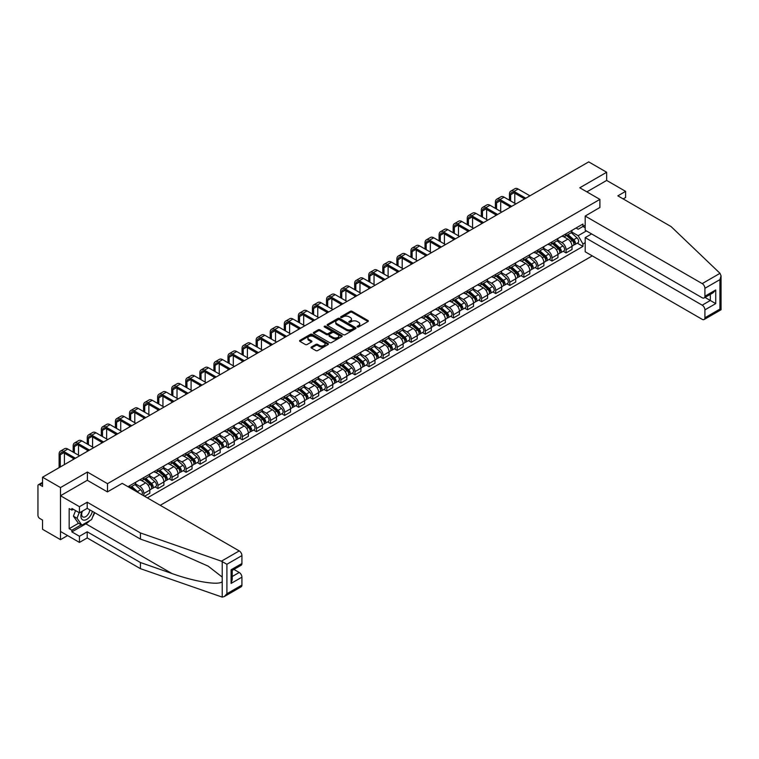 <?xml version="1.0" encoding="UTF-8"?>
<svg xmlns="http://www.w3.org/2000/svg" width="759" height="759" viewBox="0 0 759 759"><rect width="100%" height="100%" fill="white"/><g stroke="black" fill="none" stroke-linecap="round" stroke-linejoin="round"><path stroke-width="1.14" d="M357.337 326.958A0.873 0.503 0 0 0 358.58 326.958L367.982 321.531A1.252 0.721 0 0 0 368.352 321.019A1.252 0.721 0 0 0 367.982 320.507L352.043 311.304A1.252 0.721 0 0 0 350.279 311.304L340.867 316.731A0.873 0.503 0 0 0 342.1 317.452L343.324 316.75A4.004 2.315 0 0 1 348.988 316.75L350.316 317.518A4.004 2.315 0 0 1 351.493 319.15A4.004 2.315 0 0 1 350.316 320.782L349.102 321.493A0.873 0.503 0 0 0 350.345 322.205L351.559 321.503A4.004 2.315 0 0 1 357.223 321.503L358.552 322.271A4.004 2.315 0 0 1 359.728 323.903A4.004 2.315 0 0 1 358.552 325.545L357.337 326.247A0.873 0.503 0 0 0 357.337 326.958L357.337 326.247M311.399 346.986A1.252 0.721 0 0 0 311.029 347.499A1.252 0.721 0 0 0 311.399 348.011L315.867 350.592A1.252 0.721 0 0 0 317.642 350.592L328.087 344.558A1.252 0.721 0 0 0 328.457 344.045A1.252 0.721 0 0 0 328.087 343.533L312.148 334.33A1.252 0.721 0 0 0 310.384 334.33L299.928 340.364A1.252 0.721 0 0 0 299.568 340.876A1.252 0.721 0 0 0 299.928 341.389L305.336 344.51A1.252 0.721 0 0 0 307.101 344.51L311.579 341.929A1.252 0.721 0 0 0 311.94 341.417A1.252 0.721 0 0 0 311.579 340.905L308.894 339.358A3.349 1.935 0 0 1 307.917 337.992A3.349 1.935 0 0 1 309.985 336.199A3.349 1.935 0 0 1 313.638 336.626L324.131 342.679A3.349 1.935 0 0 1 325.108 344.045A3.349 1.935 0 0 1 323.04 345.838A3.349 1.935 0 0 1 319.387 345.411L317.642 344.406A1.252 0.721 0 0 0 315.867 344.406L311.399 346.986L311.399 348.011M107.503 483.673L87.389 472.051L60.502 487.572L42.551 477.212L588.709 161.885L606.669 172.255L579.781 187.777L599.895 199.389L107.503 483.673L107.503 491.841M343.41 334.691A1.252 0.721 0 0 0 345.184 334.691L355.629 328.656A1.252 0.721 0 0 0 355.999 328.144A1.252 0.721 0 0 0 355.629 327.641L339.69 318.438A1.252 0.721 0 0 0 337.916 318.438L327.471 324.463A1.252 0.721 0 0 0 327.101 324.975A1.252 0.721 0 0 0 327.471 325.488L343.41 334.691M324.767 327.148A0.873 0.503 0 0 1 325.658 327.271L325.658 326.228L341.863 335.582A1.252 0.721 0 0 1 342.224 336.095A1.252 0.721 0 0 1 341.863 336.607L331.408 342.641A1.252 0.721 0 0 1 329.643 342.641L313.704 333.438L318.173 330.877L318.173 329.833L313.704 332.414A1.252 0.721 0 0 0 313.334 332.926A1.252 0.721 0 0 0 313.704 333.438L313.704 332.414M318.173 330.877A1.252 0.721 0 0 1 319.947 330.877L319.947 329.833A1.252 0.721 0 0 0 318.173 329.833M319.947 329.833L326.408 333.571A1.252 0.721 0 0 0 328.182 333.571L331.142 331.854A1.252 0.721 0 0 0 331.512 331.341A1.252 0.721 0 0 0 331.142 330.829L324.416 326.949A0.873 0.503 0 0 1 325.658 326.228M60.502 487.572L60.502 539.658L42.551 529.298L42.551 520.076L39.753 518.463A2.552 1.471 -120 0 1 37.95 515.333L37.95 485.855A2.552 1.471 -120 0 1 38.481 484.688L42.551 482.335M160.234 505.314L592.276 255.878M60.502 539.658L67.589 535.569M42.551 477.212L42.551 486.424L39.753 484.811A2.552 1.471 -120 0 0 38.481 484.688M623.177 198.915L625.606 197.511L625.606 191.363L606.669 180.433L606.669 172.255M566.072 233.763A5.873 3.387 60 0 1 564.848 236.4L570.806 232.966A5.873 3.387 -120 0 0 572.02 230.328M557.618 240.081L561.916 242.567A5.873 3.387 60 0 1 566.072 249.758L572.02 246.314A5.873 3.387 -120 0 0 567.874 239.132L563.614 236.666M572.02 246.314L572.02 249.493L566.072 252.927L563.216 251.286M564.848 236.4A5.873 3.387 60 0 1 561.964 236.134M566.072 249.758L566.072 252.927M551.992 241.893A5.873 3.387 60 0 1 550.778 244.521L556.736 241.087A5.873 3.387 -120 0 0 557.95 238.449M549.136 259.407L551.992 261.058L557.95 257.624L557.95 254.445A5.873 3.387 -120 0 0 553.795 247.254L549.535 244.796M550.778 244.521A5.873 3.387 60 0 1 547.894 244.256M543.548 248.212L547.846 250.688A5.873 3.387 60 0 1 551.992 257.88L551.992 261.058M537.922 250.015A5.873 3.387 60 0 1 536.708 252.652L542.657 249.208A5.873 3.387 -120 0 0 543.871 246.58M535.067 267.538L537.922 269.179L543.871 265.745L543.871 262.567A5.873 3.387 -120 0 0 539.725 255.375L535.465 252.918M536.708 252.652A5.873 3.387 60 0 1 533.814 252.386M529.469 256.333L533.767 258.819A5.873 3.387 60 0 1 537.922 266.001L537.922 269.179M523.843 258.136A5.873 3.387 60 0 1 522.628 260.773L528.587 257.339A5.873 3.387 -120 0 0 529.801 254.701M520.997 275.659L523.843 277.31L529.801 273.866L529.801 270.697A5.873 3.387 -120 0 0 525.655 263.506L521.386 261.049M522.628 260.773A5.873 3.387 60 0 1 519.744 260.508M515.399 264.464L519.697 266.94A5.873 3.387 60 0 1 523.843 274.132L523.843 277.31M509.773 266.267A5.873 3.387 60 0 1 508.558 268.904L514.517 265.46A5.873 3.387 -120 0 0 515.731 262.832M506.917 283.781L509.773 285.431L515.731 281.997L515.731 278.819A5.873 3.387 -120 0 0 511.575 271.627L507.316 269.17M508.558 268.904A5.873 3.387 60 0 1 505.665 268.639M501.319 272.585L505.627 275.071A5.873 3.387 60 0 1 509.773 282.253L509.773 285.431M495.703 274.388A5.873 3.387 60 0 1 494.489 277.026L500.437 273.591A5.873 3.387 -120 0 0 501.652 270.954M492.847 291.911L495.703 293.562L501.652 290.118L501.652 286.94A5.873 3.387 -120 0 0 497.506 279.758L493.246 277.291M494.489 277.026A5.873 3.387 60 0 1 491.595 276.76M487.25 280.707L491.547 283.192A5.873 3.387 60 0 1 495.703 290.384L495.703 293.562M481.623 282.519A5.873 3.387 60 0 1 480.409 285.147L486.367 281.712A5.873 3.387 -120 0 0 487.582 279.075M478.768 300.033L481.623 301.684L487.582 298.249L487.582 295.071A5.873 3.387 -120 0 0 483.426 287.879L479.166 285.422M480.409 285.147A5.873 3.387 60 0 1 477.525 284.881M473.18 288.837L477.477 291.314A5.873 3.387 60 0 1 481.623 298.505L481.623 301.684M467.553 290.64A5.873 3.387 60 0 1 466.339 293.278L472.288 289.834A5.873 3.387 -120 0 0 473.502 287.206M464.698 308.163L467.553 309.805L473.512 306.37L473.512 303.192A5.873 3.387 -120 0 0 469.356 296.01L465.096 293.543M466.339 293.278A5.873 3.387 60 0 1 463.445 293.012M459.1 296.959L463.407 299.444A5.873 3.387 60 0 1 467.553 306.636L467.553 309.805M453.484 298.771A5.873 3.387 60 0 1 452.26 301.399L458.218 297.964A5.873 3.387 -120 0 0 459.432 295.327M450.628 316.285L453.484 317.936L459.432 314.492L459.432 311.323A5.873 3.387 -120 0 0 455.286 304.131L451.026 301.674M452.26 301.399A5.873 3.387 60 0 1 449.375 301.133M445.03 305.09L449.328 307.566A5.873 3.387 60 0 1 453.484 314.757L453.484 317.936M439.404 306.892A5.873 3.387 60 0 1 438.19 309.53L444.148 306.086A5.873 3.387 -120 0 0 445.362 303.458M436.548 324.416L439.404 326.057L445.362 322.622L445.362 319.444A5.873 3.387 -120 0 0 441.207 312.253L436.947 309.795M438.19 309.53A5.873 3.387 60 0 1 435.305 309.264M430.96 313.211L435.258 315.697A5.873 3.387 60 0 1 439.404 322.879L439.404 326.057M425.334 315.013A5.873 3.387 60 0 1 424.12 317.651L430.068 314.217A5.873 3.387 -120 0 0 431.283 311.579M422.478 332.537L425.334 334.188L431.283 330.744L431.283 327.565A5.873 3.387 -120 0 0 427.137 320.383L422.877 317.917M424.12 317.651A5.873 3.387 60 0 1 421.226 317.385M416.881 321.332L421.179 323.818A5.873 3.387 60 0 1 425.334 331.009L425.334 334.188M411.255 323.144A5.873 3.387 60 0 1 410.04 325.772L415.998 322.338A5.873 3.387 -120 0 0 417.213 319.7M408.408 340.658L411.255 342.309L417.213 338.875L417.213 335.696A5.873 3.387 -120 0 0 413.067 328.505L408.797 326.047M410.04 325.772A5.873 3.387 60 0 1 407.156 325.516M402.811 329.463L407.109 331.949A5.873 3.387 60 0 1 411.255 339.131L411.255 342.309M397.185 331.266A5.873 3.387 60 0 1 395.97 333.903L401.928 330.469A5.873 3.387 -120 0 0 403.143 327.831M394.329 348.789L397.185 350.43L403.143 346.996L403.143 343.818A5.873 3.387 -120 0 0 398.987 336.635L394.727 334.169M395.97 333.903A5.873 3.387 60 0 1 393.077 333.637M388.731 337.584L393.039 340.07A5.873 3.387 60 0 1 397.185 347.261L397.185 350.43M383.115 339.396A5.873 3.387 60 0 1 381.9 342.024L387.849 338.59A5.873 3.387 -120 0 0 389.063 335.952M380.259 356.91L383.115 358.561L389.063 355.127L389.063 351.948A5.873 3.387 -120 0 0 384.917 344.757L380.657 342.3M381.9 342.024A5.873 3.387 60 0 1 379.007 341.759M374.661 345.715L378.959 348.191A5.873 3.387 60 0 1 383.115 355.383L383.115 358.561M369.035 347.518A5.873 3.387 60 0 1 367.821 350.155L373.779 346.711A5.873 3.387 -120 0 0 374.993 344.083M366.18 365.041L369.035 366.682L374.993 363.248L374.993 360.07A5.873 3.387 -120 0 0 370.847 352.888L366.578 350.421M367.821 350.155A5.873 3.387 60 0 1 364.937 349.89M360.591 353.836L364.889 356.322A5.873 3.387 60 0 1 369.035 363.504L369.035 366.682M354.965 355.639A5.873 3.387 60 0 1 353.751 358.276L359.7 354.842A5.873 3.387 -120 0 0 360.923 352.204M352.11 373.162L354.965 374.813L360.923 371.369L360.923 368.2A5.873 3.387 -120 0 0 356.768 361.009L352.508 358.552M353.751 358.276A5.873 3.387 60 0 1 350.857 358.011M346.512 361.967L350.819 364.443A5.873 3.387 60 0 1 354.965 371.635L354.965 374.813M340.895 363.77A5.873 3.387 60 0 1 339.671 366.407L345.63 362.963A5.873 3.387 -120 0 0 346.844 360.335M338.04 381.284L340.895 382.934L346.844 379.5L346.844 376.322A5.873 3.387 -120 0 0 342.698 369.13L338.438 366.673M339.671 366.407A5.873 3.387 60 0 1 336.787 366.142M332.442 370.088L336.74 372.574A5.873 3.387 60 0 1 340.895 379.756L340.895 382.934M326.816 371.891A5.873 3.387 60 0 1 325.602 374.529L331.56 371.094A5.873 3.387 -120 0 0 332.774 368.457M323.96 389.414L326.816 391.065L332.774 387.621L332.774 384.443A5.873 3.387 -120 0 0 328.619 377.261L324.359 374.794M325.602 374.529A5.873 3.387 60 0 1 322.717 374.263M318.372 378.21L322.67 380.695A5.873 3.387 60 0 1 326.816 387.887L326.816 391.065M312.746 380.022A5.873 3.387 60 0 1 311.532 382.65L317.48 379.215A5.873 3.387 -120 0 0 318.695 376.578M309.89 397.536L312.746 399.187L318.695 395.752L318.695 392.574A5.873 3.387 -120 0 0 314.549 385.382L310.289 382.925M311.532 382.65A5.873 3.387 60 0 1 308.638 382.384M304.293 386.34L308.59 388.826A5.873 3.387 60 0 1 312.746 396.008L312.746 399.187M298.666 388.143A5.873 3.387 60 0 1 297.452 390.781L303.41 387.337A5.873 3.387 -120 0 0 304.625 384.709M295.82 405.667L298.666 407.308L304.625 403.873L304.625 400.695A5.873 3.387 -120 0 0 300.479 393.513L296.209 391.046M297.452 390.781A5.873 3.387 60 0 1 294.568 390.515M290.223 394.462L294.52 396.948A5.873 3.387 60 0 1 298.666 404.139L298.666 407.308M284.597 396.274A5.873 3.387 60 0 1 283.382 398.902L289.34 395.467A5.873 3.387 -120 0 0 290.555 392.83M281.741 413.788L284.597 415.439L290.555 412.004L290.555 408.826A5.873 3.387 -120 0 0 286.399 401.634L282.139 399.177M283.382 398.902A5.873 3.387 60 0 1 280.488 398.636M276.143 402.593L280.451 405.069A5.873 3.387 60 0 1 284.597 412.26L284.597 415.439M270.527 404.395A5.873 3.387 60 0 1 269.312 407.033L275.261 403.589A5.873 3.387 -120 0 0 276.475 400.961M267.671 421.919L270.527 423.56L276.475 420.125L276.475 416.947A5.873 3.387 -120 0 0 272.329 409.756L268.069 407.298M269.312 407.033A5.873 3.387 60 0 1 266.418 406.767M262.073 410.714L266.371 413.2A5.873 3.387 60 0 1 270.527 420.382L270.527 423.56M256.447 412.517A5.873 3.387 60 0 1 255.233 415.154L261.191 411.72A5.873 3.387 -120 0 0 262.405 409.082M253.591 430.04L256.447 431.691L262.405 428.247L262.405 425.068A5.873 3.387 -120 0 0 258.259 417.886L253.99 415.429M255.233 415.154A5.873 3.387 60 0 1 252.349 414.888M248.003 418.835L252.301 421.321A5.873 3.387 60 0 1 256.447 428.512L256.447 431.691M242.377 420.647A5.873 3.387 60 0 1 241.163 423.275L247.111 419.841A5.873 3.387 -120 0 0 248.335 417.203M239.521 438.161L242.377 439.812L248.335 436.378L248.335 433.199A5.873 3.387 -120 0 0 244.18 426.008L239.92 423.55M241.163 423.275A5.873 3.387 60 0 1 238.269 423.019M233.924 426.966L238.231 429.452A5.873 3.387 60 0 1 242.377 436.634L242.377 439.812M228.307 428.769A5.873 3.387 60 0 1 227.083 431.406L233.041 427.972A5.873 3.387 -120 0 0 234.256 425.334M225.451 446.292L228.307 447.943L234.256 444.499L234.256 441.321A5.873 3.387 -120 0 0 230.11 434.139L225.85 431.672M227.083 431.406A5.873 3.387 60 0 1 224.199 431.14M219.854 435.087L224.152 437.573A5.873 3.387 60 0 1 228.307 444.765L228.307 447.943M214.228 436.899A5.873 3.387 60 0 1 213.013 439.527L218.972 436.093A5.873 3.387 -120 0 0 220.186 433.455M211.372 454.413L214.228 456.064L220.186 452.63L220.186 449.451A5.873 3.387 -120 0 0 216.03 442.26L211.77 439.803M213.013 439.527A5.873 3.387 60 0 1 210.129 439.262M205.784 443.218L210.082 445.694A5.873 3.387 60 0 1 214.228 452.886L214.228 456.064M200.158 445.021A5.873 3.387 60 0 1 198.943 447.658L204.892 444.214A5.873 3.387 -120 0 0 206.106 441.586M197.302 462.544L200.158 464.185L206.106 460.751L206.106 457.573A5.873 3.387 -120 0 0 201.96 450.391L197.701 447.924M198.943 447.658A5.873 3.387 60 0 1 196.05 447.393M191.704 451.339L196.002 453.825A5.873 3.387 60 0 1 200.158 461.007L200.158 464.185M186.078 453.142A5.873 3.387 60 0 1 184.864 455.779L190.822 452.345A5.873 3.387 -120 0 0 192.036 449.707M183.232 470.665L186.078 472.316L192.036 468.872L192.036 465.703A5.873 3.387 -120 0 0 187.89 458.512L183.621 456.055M184.864 455.779A5.873 3.387 60 0 1 181.98 455.514M177.634 459.47L181.932 461.946A5.873 3.387 60 0 1 186.078 469.138L186.078 472.316M172.008 461.273A5.873 3.387 60 0 1 170.794 463.91L176.752 460.466A5.873 3.387 -120 0 0 177.967 457.838M169.153 478.787L172.008 480.438L177.967 477.003L177.967 473.825A5.873 3.387 -120 0 0 173.811 466.633L169.551 464.176M170.794 463.91A5.873 3.387 60 0 1 167.9 463.645M163.555 467.591L167.862 470.077A5.873 3.387 60 0 1 172.008 477.259L172.008 480.438M157.938 469.394A5.873 3.387 60 0 1 156.724 472.032L162.673 468.597A5.873 3.387 -120 0 0 163.887 465.96M155.083 486.917L157.938 488.568L163.887 485.124L163.887 481.946A5.873 3.387 -120 0 0 159.741 474.764L155.481 472.297M156.724 472.032A5.873 3.387 60 0 1 153.83 471.766M149.485 475.713L153.783 478.198A5.873 3.387 60 0 1 157.938 485.39L157.938 488.568M143.859 477.525A5.873 3.387 60 0 1 142.645 480.153L148.603 476.718A5.873 3.387 -120 0 0 149.817 474.081M144.58 496.272L149.817 493.255L149.817 490.077A5.873 3.387 -120 0 0 145.671 482.885L141.402 480.428M142.645 480.153A5.873 3.387 60 0 1 139.76 479.897M135.415 483.844L139.713 486.329A5.873 3.387 60 0 1 143.859 493.511L143.859 495.855M129.656 487.657L134.523 484.849A5.873 3.387 -120 0 0 135.747 482.212M129.789 485.646A5.873 3.387 60 0 1 129.353 487.477M585.189 227.776L582.94 226.476L578.159 229.237L576.034 228.013M571.688 231.96L578.159 235.688L586.413 230.926M585.189 242.671L582.94 243.971L578.159 235.688M147.379 497.885L582.94 246.419L582.94 243.971M585.189 225.167L582.94 226.476L582.94 224.028L127.986 486.69M599.895 199.389L599.895 207.568M87.389 472.051L87.389 480.333M577.286 243.155L582.94 246.419M357.688 327.082L358.552 326.579A4.004 2.315 0 0 0 359.728 324.947L359.728 323.903M351.493 319.15L351.493 320.194A4.004 2.315 0 0 1 350.316 321.825L349.453 322.328M367.982 320.507L367.982 321.531L352.043 312.347A1.252 0.721 0 0 0 350.279 312.347L341.218 317.575M355.61 328.666L339.69 319.473A1.252 0.721 0 0 0 337.916 319.473L327.49 325.497M353.419 328.505A0.873 0.503 0 0 0 353.419 327.793L339.425 319.71A0.873 0.503 0 0 0 338.182 319.71L336.901 320.45A4.004 2.315 0 0 0 335.725 322.091A4.004 2.315 0 0 0 336.901 323.723L346.465 329.245A4.004 2.315 0 0 0 352.138 329.245L353.419 328.505L353.419 329.548A0.873 0.503 0 0 0 353.675 329.188L353.675 328.144M335.725 322.091L335.725 323.135A4.004 2.315 0 0 0 336.901 324.767L336.901 323.723M353.419 329.548L352.138 330.288A4.004 2.315 0 0 1 346.465 330.288L336.901 324.767M319.947 330.877L326.408 334.605A1.252 0.721 0 0 0 328.182 334.605L331.142 332.897A1.252 0.721 0 0 0 331.512 332.385L331.512 331.341M325.658 327.271L341.844 336.617M333.116 337.442A3.349 1.935 0 0 0 336.768 337.859A3.349 1.935 0 0 0 338.837 336.076A3.349 1.935 0 0 0 337.85 334.7L334.159 332.575A1.252 0.721 0 0 0 332.385 332.575L329.415 334.283A1.252 0.721 0 0 0 329.055 334.795A1.252 0.721 0 0 0 329.415 335.307L333.116 337.442L333.116 338.486A3.349 1.935 0 0 0 336.768 338.903A3.349 1.935 0 0 0 338.837 337.11L338.837 336.076M329.055 334.795L329.055 335.839A1.252 0.721 0 0 0 329.415 336.351L329.415 335.307M333.116 338.486L329.415 336.351M325.108 344.045L325.108 345.089A3.349 1.935 0 0 1 323.04 346.872A3.349 1.935 0 0 1 319.387 346.455L317.642 345.449A1.252 0.721 0 0 0 315.867 345.449L311.418 348.02M307.917 337.992L307.917 339.036A3.349 1.935 0 0 0 308.894 340.402L308.894 339.358M311.579 340.905L311.579 341.929L308.894 340.402M328.078 344.567L312.148 335.374A1.252 0.721 0 0 0 310.384 335.374L299.947 341.398L299.928 340.364M566.47 235.461L572.21 240.584A3.188 1.841 60 0 1 573.206 245.508L572.02 246.201M566.622 235.594L569.326 237.159M567.049 235.129L573.434 240.821A1.527 0.882 60 0 1 573.918 243.193A1.527 0.882 60 0 1 573.776 243.241M568.007 234.578L573.747 239.692A3.188 1.841 60 0 1 574.743 244.626A3.188 1.841 60 0 1 573.785 244.73M571.204 232.652L576.992 237.823A3.188 1.841 60 0 1 577.988 242.747L574.743 244.626M510.627 200.926L510.627 194.731A4.782 2.761 60 0 1 511.623 192.539A4.782 2.761 60 0 1 514.014 192.777L524.611 198.896M529.934 195.822L518.16 189.019A6.442 3.719 -120 0 0 514.944 188.706L510.788 191.097A6.442 3.719 -120 0 0 509.46 194.048L509.46 200.243M525.788 198.213L514.014 191.42A6.442 3.719 -120 0 0 510.788 191.097M509.46 206.391L509.46 207.643M514.782 203.317L514.782 193.213M552.4 243.592L558.14 248.705A3.188 1.841 60 0 1 559.136 253.639L557.95 254.322M552.552 243.724L555.256 245.28M552.979 243.25L559.364 248.952A1.527 0.882 60 0 1 559.838 251.314A1.527 0.882 60 0 1 559.706 251.371M553.937 242.7L559.668 247.823A3.188 1.841 60 0 1 560.673 252.747A3.188 1.841 60 0 1 559.706 252.851M557.134 240.783L562.922 245.944A3.188 1.841 60 0 1 563.918 250.878L560.673 252.747M538.33 251.713L544.061 256.827A3.188 1.841 60 0 1 545.066 261.76L543.871 262.453M538.482 251.846L541.176 253.411M538.909 251.381L545.285 257.073A1.527 0.882 60 0 1 545.768 259.436A1.527 0.882 60 0 1 545.626 259.493M539.858 250.831L545.598 255.944A3.188 1.841 60 0 1 546.594 260.878A3.188 1.841 60 0 1 545.636 260.982M543.055 248.905L548.842 254.066A3.188 1.841 60 0 1 549.848 258.999L546.594 260.878M720.006 273.325L721.05 275.849L719.93 279.625L704.912 288.297A3.823 2.211 -120 0 0 702.198 283.61L720.006 273.325L671.079 226.58L617.854 195.85L625.606 191.363M591.603 233.924L585.189 237.614L585.189 251.789L702.198 319.34A3.823 2.211 -120 0 0 704.115 319.53A3.823 2.211 -120 0 0 704.912 317.774L704.912 309.862A3.823 2.211 -120 0 0 702.198 305.175L710.32 300.488L715.737 303.609L704.912 309.862M585.189 237.614L702.198 305.175M599.895 207.463L585.189 216.059L585.189 230.224L702.198 297.775A3.823 2.211 -120 0 0 704.115 297.964A3.823 2.211 -120 0 0 704.912 296.219L704.912 288.297M585.189 216.059L702.198 283.61M606.669 180.433L586.859 191.866M705.035 297.433L710.32 300.488L710.32 294.388M704.912 296.219L715.737 289.966L713.024 292.822L704.115 297.964M704.912 317.774L719.93 309.103L720.5 309.435M89.828 520.589A14.355 8.283 -60 0 1 85.852 523.824L71.868 531.898L79.448 536.271L87.209 531.793L140.434 562.523L140.434 568.671L222.216 597.115L224.199 596.612L226.903 593.747L241.922 585.075A3.823 2.211 60 0 1 241.134 586.83L224.199 596.612M140.434 562.523L171.895 573.5C194.247 581.622 219.285 585.654 222.216 581.603L222.216 577.068L208.165 566.148L171.895 550.066L140.434 539.089L87.209 508.359L79.448 512.837L71.868 508.464L71.868 510.124L69.164 508.568L69.164 528.672L71.868 530.228L81.251 524.811M79.448 536.271L79.448 542.419L60.502 531.48L60.502 495.75L87.294 480.286L107.417 491.898L122.208 483.36L239.218 550.911A3.823 2.211 60 0 1 241.922 555.597L241.922 563.51A3.823 2.211 60 0 1 241.134 565.265L232.226 570.407L232.226 579.639L231.097 583.415L231.097 569.762C232.558 570.607 232.558 570.607 231.097 569.762L241.922 563.51M87.209 531.793L87.209 537.941L79.448 542.419M140.434 568.671L87.209 537.941M241.922 555.597L226.903 564.269L221.41 561.195L140.434 532.941L87.209 502.211L79.448 506.689L79.448 512.837M79.448 506.689L60.502 495.75M71.868 531.898L71.868 530.228M87.209 502.211L87.209 508.359M140.434 532.941L140.434 539.089M232.226 576.517L239.218 572.476A3.823 2.211 60 0 1 241.922 577.163L241.922 585.075M239.218 572.476L233.933 569.421M94.723 512.695A14.355 8.283 -60 0 1 92.683 516.841M73.31 509.298L71.868 510.124M69.164 528.672L78.547 523.255M82.029 511.348A8.292 4.791 120 0 0 80.89 516.016A8.292 4.791 120 0 0 85.9 519.82A8.292 4.791 120 0 0 92.37 511.338M82.475 511.092A5.674 3.273 120 0 0 81.678 514.327A5.674 3.273 120 0 0 82.854 516.926A5.674 3.273 120 0 0 87.181 515.446A5.674 3.273 120 0 0 89.704 509.801M94.372 512.486L91.63 519.554L81.887 525.181L78.281 523.093L73.405 516.167L75.568 510.598M81.887 525.181L77.02 518.255L79.183 512.676M73.405 516.167L77.02 518.255M496.557 209.048L496.557 202.852A4.782 2.761 60 0 1 497.543 200.661A4.782 2.761 60 0 1 499.944 200.898L510.541 207.017M515.864 203.943L504.09 197.15A6.442 3.719 -120 0 0 500.864 196.828L496.718 199.228A6.442 3.719 -120 0 0 495.38 202.179L495.38 208.374M511.708 206.344L499.944 199.541A6.442 3.719 -120 0 0 496.718 199.228M495.38 214.522L495.38 215.765M500.703 211.448L500.703 201.344M482.487 217.178L482.487 210.974A4.782 2.761 60 0 1 483.474 208.791A4.782 2.761 60 0 1 485.864 209.019L496.462 215.148M501.794 212.074L490.02 205.272A6.442 3.719 -120 0 0 486.794 204.958L482.648 207.349A6.442 3.719 -120 0 0 481.31 210.3L481.31 216.495M497.638 214.465L485.864 207.672A6.442 3.719 -120 0 0 482.648 207.349M481.31 222.643L481.31 223.896M486.633 219.569L486.633 209.465M524.251 259.834L529.991 264.957A3.188 1.841 60 0 1 530.987 269.891L529.801 270.574M524.403 259.976L527.107 261.532M524.83 259.502L531.215 265.195A1.527 0.882 60 0 1 531.698 267.566A1.527 0.882 60 0 1 531.556 267.623M525.788 258.952L531.518 264.066A3.188 1.841 60 0 1 532.524 268.999A3.188 1.841 60 0 1 531.556 269.103M528.985 257.035L534.772 262.197A3.188 1.841 60 0 1 535.769 267.13L532.524 268.999M510.181 267.965L515.911 273.079A3.188 1.841 60 0 1 516.917 278.012L515.731 278.695M510.333 268.098L513.027 269.654M510.76 267.633L517.145 273.325A1.527 0.882 60 0 1 517.619 275.688A1.527 0.882 60 0 1 517.477 275.745M511.718 267.073L517.448 272.196A3.188 1.841 60 0 1 518.454 277.13A3.188 1.841 60 0 1 517.486 277.234M514.915 265.157L520.693 270.318A3.188 1.841 60 0 1 521.699 275.251L518.454 277.13M496.111 276.086L501.841 281.209A3.188 1.841 60 0 1 502.847 286.134L501.652 286.826M496.263 276.229L498.957 277.785M496.69 275.754L503.065 281.447A1.527 0.882 60 0 1 503.549 283.819A1.527 0.882 60 0 1 503.407 283.875M497.638 275.204L503.378 280.318A3.188 1.841 60 0 1 504.374 285.251A3.188 1.841 60 0 1 503.416 285.356M500.836 273.287L506.623 278.449A3.188 1.841 60 0 1 507.629 283.373L504.374 285.251M468.407 225.3L468.407 219.104A4.782 2.761 60 0 1 469.404 216.913A4.782 2.761 60 0 1 471.794 217.15L482.392 223.269M487.714 220.195L475.94 213.402A6.442 3.719 -120 0 0 472.724 213.08L468.569 215.48A6.442 3.719 -120 0 0 467.24 218.421L467.24 224.626M483.568 222.596L471.794 215.793A6.442 3.719 -120 0 0 468.569 215.48M467.24 230.774L467.24 232.017M472.563 227.7L472.563 217.596M454.337 233.421L454.337 227.226A4.782 2.761 60 0 1 455.324 225.034A4.782 2.761 60 0 1 457.715 225.271L468.322 231.391M473.644 228.317L461.87 221.524A6.442 3.719 -120 0 0 458.645 221.201L454.499 223.601A6.442 3.719 -120 0 0 453.161 226.552L453.161 232.747M469.489 230.717L457.715 223.924A6.442 3.719 -120 0 0 454.499 223.601M453.161 238.895L453.161 240.148M458.483 235.821L458.483 225.717M440.267 241.552L440.267 235.356A4.782 2.761 60 0 1 441.254 233.165A4.782 2.761 60 0 1 443.645 233.402L454.243 239.521M459.565 236.447L447.801 229.645A6.442 3.719 -120 0 0 444.575 229.332L440.429 231.723A6.442 3.719 -120 0 0 439.091 234.673L439.091 240.878M455.419 238.838L443.645 232.045A6.442 3.719 -120 0 0 440.429 231.723M439.091 247.017L439.091 248.269M444.413 243.943L444.413 233.838M482.031 284.217L487.771 289.331A3.188 1.841 60 0 1 488.768 294.264L487.582 294.947M482.183 284.35L484.887 285.906M482.61 283.875L488.995 289.577A1.527 0.882 60 0 1 489.47 291.94A1.527 0.882 60 0 1 489.337 291.997M483.568 283.325L489.299 288.448A3.188 1.841 60 0 1 490.305 293.382A3.188 1.841 60 0 1 489.337 293.477M486.766 281.409L492.553 286.57A3.188 1.841 60 0 1 493.549 291.503L490.305 293.382M426.188 249.673L426.188 243.478A4.782 2.761 60 0 1 427.184 241.286A4.782 2.761 60 0 1 429.575 241.523L440.173 247.643M445.495 244.569L433.721 237.776A6.442 3.719 -120 0 0 430.505 237.453L426.349 239.853A6.442 3.719 -120 0 0 425.021 242.804L425.021 248.999M441.349 246.969L429.575 240.167A6.442 3.719 -120 0 0 426.349 239.853M425.021 255.147L425.021 256.4M430.344 252.073L430.344 241.969M467.961 292.338L473.692 297.452A3.188 1.841 60 0 1 474.698 302.386L473.502 303.078M468.113 292.471L470.808 294.037M468.54 292.006L474.916 297.699A1.527 0.882 60 0 1 475.4 300.071A1.527 0.882 60 0 1 475.257 300.118M469.489 291.456L475.229 296.57A3.188 1.841 60 0 1 476.225 301.503A3.188 1.841 60 0 1 475.267 301.608M472.696 289.53L478.474 294.691A3.188 1.841 60 0 1 479.479 299.625L476.225 301.503M412.118 257.804L412.118 251.599A4.782 2.761 60 0 1 413.105 249.417A4.782 2.761 60 0 1 415.496 249.654L426.103 255.774M431.425 252.7L419.651 245.897A6.442 3.719 -120 0 0 416.425 245.584L412.279 247.975A6.442 3.719 -120 0 0 410.942 250.925L410.942 257.121M427.27 255.09L415.496 248.297A6.442 3.719 -120 0 0 412.279 247.975M410.942 263.269L410.942 264.521M416.264 260.195L416.264 250.091M453.882 300.46L459.622 305.583A3.188 1.841 60 0 1 460.618 310.516L459.432 311.199M454.034 300.602L456.738 302.158M454.461 300.128L460.846 305.82A1.527 0.882 60 0 1 461.33 308.192A1.527 0.882 60 0 1 461.187 308.249M455.419 299.577L461.159 304.701A3.188 1.841 60 0 1 462.155 309.625A3.188 1.841 60 0 1 461.197 309.729M458.616 297.661L464.404 302.822A3.188 1.841 60 0 1 465.4 307.756L462.155 309.625M398.039 265.925L398.039 259.73A4.782 2.761 60 0 1 399.035 257.538A4.782 2.761 60 0 1 401.426 257.775L412.023 263.895M417.346 260.821L405.572 254.028A6.442 3.719 -120 0 0 402.355 253.705L398.2 256.106A6.442 3.719 -120 0 0 396.872 259.056L396.872 265.252M413.2 263.221L401.426 256.419A6.442 3.719 -120 0 0 398.2 256.106M396.872 271.399L396.872 272.642M402.194 268.325L402.194 258.221M439.812 308.59L445.552 313.704A3.188 1.841 60 0 1 446.548 318.638L445.362 319.33M439.964 308.723L442.668 310.279M440.391 308.258L446.776 313.951A1.527 0.882 60 0 1 447.25 316.313A1.527 0.882 60 0 1 447.117 316.37M441.349 307.708L447.079 312.822A3.188 1.841 60 0 1 448.085 317.755A3.188 1.841 60 0 1 447.117 317.86M444.546 305.782L450.334 310.943A3.188 1.841 60 0 1 451.33 315.877L448.085 317.755M383.969 274.056L383.969 267.851A4.782 2.761 60 0 1 384.955 265.659A4.782 2.761 60 0 1 387.356 265.897L397.953 272.016M403.276 268.952L391.502 262.149A6.442 3.719 -120 0 0 388.276 261.836L384.13 264.227A6.442 3.719 -120 0 0 382.792 267.177L382.792 273.373M399.12 271.342L387.356 264.549A6.442 3.719 -120 0 0 384.13 264.227M382.792 279.521L382.792 280.773M388.115 276.447L388.115 266.343M425.742 316.712L431.473 321.835A3.188 1.841 60 0 1 432.478 326.768L431.283 327.452M425.894 316.854L428.588 318.41M426.321 316.38L432.696 322.072A1.527 0.882 60 0 1 433.18 324.444A1.527 0.882 60 0 1 433.038 324.501M427.27 315.829L433.009 320.943A3.188 1.841 60 0 1 434.006 325.877A3.188 1.841 60 0 1 433.047 325.981M430.467 313.913L436.254 319.074A3.188 1.841 60 0 1 437.26 324.008L434.006 325.877M369.899 282.177L369.899 275.982A4.782 2.761 60 0 1 370.885 273.79A4.782 2.761 60 0 1 373.276 274.027L383.883 280.147M389.206 277.073L377.432 270.28A6.442 3.719 -120 0 0 374.206 269.957L370.06 272.348A6.442 3.719 -120 0 0 368.722 275.299L368.722 281.504M385.05 279.473L373.276 272.671A6.442 3.719 -120 0 0 370.06 272.348M368.722 287.642L368.722 288.894M374.045 284.578L374.045 274.473M411.663 324.843L417.403 329.956A3.188 1.841 60 0 1 418.399 334.89L417.213 335.573M411.814 324.975L414.518 326.531M412.241 324.51L418.626 330.203A1.527 0.882 60 0 1 419.11 332.565A1.527 0.882 60 0 1 418.968 332.622M413.2 323.951L418.93 329.074A3.188 1.841 60 0 1 419.936 334.007A3.188 1.841 60 0 1 418.968 334.102M416.397 322.034L422.184 327.195A3.188 1.841 60 0 1 423.18 332.129L419.936 334.007M355.819 290.299L355.819 284.103A4.782 2.761 60 0 1 356.815 281.912A4.782 2.761 60 0 1 359.206 282.149L369.804 288.268M375.126 285.194L363.352 278.401A6.442 3.719 -120 0 0 360.136 278.079L355.98 280.479A6.442 3.719 -120 0 0 354.652 283.43L354.652 289.625M370.98 287.595L359.206 280.802A6.442 3.719 -120 0 0 355.98 280.479M354.652 295.773L354.652 297.025M359.975 292.699L359.975 282.595M397.593 332.964L403.323 338.087A3.188 1.841 60 0 1 404.329 343.011L403.143 343.704M397.744 333.097L400.439 334.662M398.171 332.632L404.556 338.324A1.527 0.882 60 0 1 405.031 340.696A1.527 0.882 60 0 1 404.889 340.744M399.13 332.081L404.86 337.195A3.188 1.841 60 0 1 405.866 342.129A3.188 1.841 60 0 1 404.898 342.233M402.327 330.156L408.105 335.326A3.188 1.841 60 0 1 409.11 340.25L405.866 342.129M341.749 298.429L341.749 292.234A4.782 2.761 60 0 1 342.736 290.042A4.782 2.761 60 0 1 345.127 290.28L355.734 296.399M361.056 293.325L349.282 286.522A6.442 3.719 -120 0 0 346.057 286.209L341.911 288.6A6.442 3.719 -120 0 0 340.573 291.551L340.573 297.746M356.901 295.716L345.127 288.923A6.442 3.719 -120 0 0 341.911 288.6M340.573 303.894L340.573 305.146M345.895 300.82L345.895 290.716M383.523 341.095L389.253 346.208A3.188 1.841 60 0 1 390.259 351.142L389.063 351.825M383.674 341.227L386.369 342.783M384.101 340.753L390.477 346.455A1.527 0.882 60 0 1 390.961 348.817A1.527 0.882 60 0 1 390.819 348.874M385.05 340.203L390.79 345.326A3.188 1.841 60 0 1 391.786 350.25A3.188 1.841 60 0 1 390.828 350.354M388.247 338.286L394.035 343.447A3.188 1.841 60 0 1 395.041 348.381L391.786 350.25M327.679 306.551L327.679 300.355A4.782 2.761 60 0 1 328.666 298.164A4.782 2.761 60 0 1 331.057 298.401L341.654 304.52M346.977 301.446L335.212 294.653A6.442 3.719 -120 0 0 331.987 294.331L327.841 296.731A6.442 3.719 -120 0 0 326.503 299.682L326.503 305.877M342.831 303.847L331.057 297.044A6.442 3.719 -120 0 0 327.841 296.731M326.503 312.025L326.503 313.268M331.825 308.951L331.825 298.847M369.443 349.216L375.183 354.33A3.188 1.841 60 0 1 376.179 359.263L374.993 359.956M369.595 349.349L372.299 350.914M370.022 348.884L376.407 354.576A1.527 0.882 60 0 1 376.881 356.939A1.527 0.882 60 0 1 376.749 356.996M370.98 348.334L376.711 353.447A3.188 1.841 60 0 1 377.716 358.381A3.188 1.841 60 0 1 376.749 358.485M374.178 346.408L379.965 351.569A3.188 1.841 60 0 1 380.961 356.502L377.716 358.381M313.6 314.681L313.6 308.477A4.782 2.761 60 0 1 314.596 306.294A4.782 2.761 60 0 1 316.987 306.532L327.584 312.651M332.907 309.577L321.133 302.775A6.442 3.719 -120 0 0 317.917 302.462L313.761 304.852A6.442 3.719 -120 0 0 312.433 307.803L312.433 313.998M328.761 311.968L316.987 305.175A6.442 3.719 -120 0 0 313.761 304.852M312.433 320.146L312.433 321.399M317.755 317.072L317.755 306.968M355.373 357.337L361.104 362.46A3.188 1.841 60 0 1 362.109 367.394L360.914 368.077M355.525 357.48L358.22 359.035M355.952 357.005L362.328 362.698A1.527 0.882 60 0 1 362.811 365.07A1.527 0.882 60 0 1 362.669 365.126M356.901 356.455L362.641 361.569A3.188 1.841 60 0 1 363.637 366.502A3.188 1.841 60 0 1 362.679 366.606M360.108 354.538L365.885 359.7A3.188 1.841 60 0 1 366.891 364.633L363.637 366.502M299.53 322.803L299.53 316.607A4.782 2.761 60 0 1 300.517 314.416A4.782 2.761 60 0 1 302.907 314.653L313.514 320.772M318.837 317.698L307.063 310.905A6.442 3.719 -120 0 0 303.837 310.583L299.691 312.983A6.442 3.719 -120 0 0 298.353 315.924L298.353 322.129M314.681 320.099L302.907 313.296A6.442 3.719 -120 0 0 299.691 312.983M298.353 328.277L298.353 329.52M303.676 325.203L303.676 315.099M341.294 365.468L347.034 370.582A3.188 1.841 60 0 1 348.03 375.515L346.844 376.198M341.446 365.601L344.15 367.157M341.873 365.136L348.258 370.828A1.527 0.882 60 0 1 348.742 373.191A1.527 0.882 60 0 1 348.599 373.248M342.831 364.586L348.571 369.699A3.188 1.841 60 0 1 349.567 374.633A3.188 1.841 60 0 1 348.609 374.737M346.028 362.66L351.815 367.821A3.188 1.841 60 0 1 352.812 372.754L349.567 374.633M285.45 330.933L285.45 324.729A4.782 2.761 60 0 1 286.447 322.537A4.782 2.761 60 0 1 288.837 322.774L299.435 328.894M304.757 325.82L292.983 319.027A6.442 3.719 -120 0 0 289.767 318.704L285.612 321.104A6.442 3.719 -120 0 0 284.283 324.055L284.283 330.25M300.611 328.22L288.837 321.427A6.442 3.719 -120 0 0 285.612 321.104M284.283 336.398L284.283 337.651M289.606 333.324L289.606 323.22M327.224 373.589L332.964 378.713A3.188 1.841 60 0 1 333.96 383.637L332.774 384.329M327.376 373.732L330.08 375.288M327.803 373.257L334.188 378.95A1.527 0.882 60 0 1 334.662 381.322A1.527 0.882 60 0 1 334.529 381.379M328.761 372.707L334.491 377.821A3.188 1.841 60 0 1 335.497 382.754A3.188 1.841 60 0 1 334.529 382.859M331.958 370.79L337.746 375.952A3.188 1.841 60 0 1 338.742 380.885L335.497 382.754M271.38 339.055L271.38 332.859A4.782 2.761 60 0 1 272.367 330.668A4.782 2.761 60 0 1 274.767 330.905L285.365 337.024M290.688 333.951L278.914 327.148A6.442 3.719 -120 0 0 275.688 326.835L271.542 329.226A6.442 3.719 -120 0 0 270.204 332.176L270.204 338.381M286.532 336.341L274.767 329.548A6.442 3.719 -120 0 0 271.542 329.226M270.204 344.52L270.204 345.772M275.526 341.446L275.526 331.341M313.154 381.72L318.884 386.834A3.188 1.841 60 0 1 319.89 391.767L318.695 392.45M313.306 381.853L316 383.409M313.733 381.379L320.108 387.081A1.527 0.882 60 0 1 320.592 389.443A1.527 0.882 60 0 1 320.45 389.5M314.681 380.828L320.421 385.952A3.188 1.841 60 0 1 321.418 390.885A3.188 1.841 60 0 1 320.459 390.98M317.879 378.912L323.666 384.073A3.188 1.841 60 0 1 324.672 389.006L321.418 390.885M257.31 347.176L257.31 340.981A4.782 2.761 60 0 1 258.297 338.789A4.782 2.761 60 0 1 260.688 339.026L271.295 345.146M276.618 342.072L264.844 335.279A6.442 3.719 -120 0 0 261.618 334.956L257.472 337.357A6.442 3.719 -120 0 0 256.134 340.307L256.134 346.502M272.462 344.472L260.688 337.67A6.442 3.719 -120 0 0 257.472 337.357M256.134 352.65L256.134 353.903M261.457 349.576L261.457 339.472M299.074 389.841L304.814 394.955A3.188 1.841 60 0 1 305.811 399.889L304.625 400.581M299.226 389.974L301.93 391.54M299.653 389.509L306.038 395.202A1.527 0.882 60 0 1 306.522 397.574A1.527 0.882 60 0 1 306.38 397.621M300.611 388.959L306.342 394.073A3.188 1.841 60 0 1 307.348 399.006A3.188 1.841 60 0 1 306.38 399.111M303.809 387.033L309.596 392.194A3.188 1.841 60 0 1 310.592 397.128L307.348 399.006M243.231 355.307L243.231 349.102A4.782 2.761 60 0 1 244.227 346.92A4.782 2.761 60 0 1 246.618 347.157L257.216 353.277M262.538 350.203L250.764 343.4A6.442 3.719 -120 0 0 247.548 343.087L243.392 345.478A6.442 3.719 -120 0 0 242.064 348.428L242.064 354.624M258.392 352.593L246.618 345.8A6.442 3.719 -120 0 0 243.392 345.478M242.064 360.772L242.064 362.024M247.387 357.698L247.387 347.594M285.004 397.972L290.735 403.086A3.188 1.841 60 0 1 291.741 408.019L290.555 408.703M285.156 398.105L287.86 399.661M285.583 397.631L291.968 403.323A1.527 0.882 60 0 1 292.443 405.695A1.527 0.882 60 0 1 292.3 405.752M286.541 397.08L292.272 402.204A3.188 1.841 60 0 1 293.278 407.128A3.188 1.841 60 0 1 292.31 407.232M289.739 395.164L295.517 400.325A3.188 1.841 60 0 1 296.522 405.259L293.278 407.128M229.161 363.428L229.161 357.233A4.782 2.761 60 0 1 230.148 355.041A4.782 2.761 60 0 1 232.539 355.278L243.146 361.398M248.468 358.324L236.694 351.531A6.442 3.719 -120 0 0 233.468 351.208L229.322 353.609A6.442 3.719 -120 0 0 227.985 356.559L227.985 362.755M244.313 360.724L232.539 353.922A6.442 3.719 -120 0 0 229.322 353.609M227.985 368.902L227.985 370.145M233.307 365.829L233.307 355.724M270.935 406.093L276.665 411.207A3.188 1.841 60 0 1 277.671 416.141L276.475 416.833M271.086 406.226L273.781 407.782M271.513 405.761L277.889 411.454A1.527 0.882 60 0 1 278.373 413.816A1.527 0.882 60 0 1 278.23 413.873M272.462 405.211L278.202 410.325A3.188 1.841 60 0 1 279.198 415.258A3.188 1.841 60 0 1 278.24 415.363M275.659 403.285L281.447 408.446A3.188 1.841 60 0 1 282.452 413.38L279.198 415.258M215.091 371.559L215.091 365.354A4.782 2.761 60 0 1 216.078 363.163A4.782 2.761 60 0 1 218.469 363.4L229.066 369.519M234.389 366.455L222.624 359.652A6.442 3.719 -120 0 0 219.398 359.339L215.252 361.73A6.442 3.719 -120 0 0 213.915 364.681L213.915 370.876M230.243 368.846L218.469 362.052A6.442 3.719 -120 0 0 215.252 361.73M213.915 377.024L213.915 378.276M219.237 373.95L219.237 363.846M256.855 414.215L262.595 419.338A3.188 1.841 60 0 1 263.591 424.272L262.405 424.955M257.007 414.357L259.711 415.913M257.434 413.883L263.819 419.575A1.527 0.882 60 0 1 264.293 421.947A1.527 0.882 60 0 1 264.16 422.004M258.392 413.332L264.123 418.446A3.188 1.841 60 0 1 265.128 423.38A3.188 1.841 60 0 1 264.16 423.484M261.589 411.416L267.377 416.577A3.188 1.841 60 0 1 268.373 421.511L265.128 423.38M201.012 379.68L201.012 373.485A4.782 2.761 60 0 1 202.008 371.293A4.782 2.761 60 0 1 204.399 371.531L214.996 377.65M220.319 374.576L208.545 367.783A6.442 3.719 -120 0 0 205.328 367.46L201.173 369.851A6.442 3.719 -120 0 0 199.845 372.802L199.845 379.007M216.173 376.976L204.399 370.174A6.442 3.719 -120 0 0 201.173 369.851M199.845 385.145L199.845 386.397M205.167 382.081L205.167 371.976M242.785 422.346L248.516 427.459A3.188 1.841 60 0 1 249.521 432.393L248.326 433.076M242.937 422.478L245.631 424.034M243.364 422.013L249.739 427.706A1.527 0.882 60 0 1 250.223 430.068A1.527 0.882 60 0 1 250.081 430.125M244.322 421.454L250.053 426.577A3.188 1.841 60 0 1 251.049 431.51A3.188 1.841 60 0 1 250.091 431.605M247.519 419.537L253.297 424.698A3.188 1.841 60 0 1 254.303 429.632L251.049 431.51M186.942 387.802L186.942 381.606A4.782 2.761 60 0 1 187.928 379.415A4.782 2.761 60 0 1 190.319 379.652L200.926 385.771M206.249 382.697L194.475 375.904A6.442 3.719 -120 0 0 191.249 375.582L187.103 377.982A6.442 3.719 -120 0 0 185.765 380.933L185.765 387.128M202.093 385.098L190.319 378.305A6.442 3.719 -120 0 0 187.103 377.982M185.765 393.276L185.765 394.528M191.088 390.202L191.088 380.098M228.706 430.467L234.446 435.59A3.188 1.841 60 0 1 235.442 440.514L234.256 441.207M228.857 430.6L231.561 432.165M229.284 430.135L235.669 435.827A1.527 0.882 60 0 1 236.153 438.199A1.527 0.882 60 0 1 236.011 438.256M230.243 429.585L235.983 434.698A3.188 1.841 60 0 1 236.979 439.632A3.188 1.841 60 0 1 236.021 439.736M233.44 427.659L239.227 432.829A3.188 1.841 60 0 1 240.223 437.753L236.979 439.632M172.862 395.932L172.862 389.737A4.782 2.761 60 0 1 173.858 387.545A4.782 2.761 60 0 1 176.249 387.783L186.847 393.902M192.169 390.828L180.395 384.026A6.442 3.719 -120 0 0 177.179 383.712L173.024 386.103A6.442 3.719 -120 0 0 171.695 389.054L171.695 395.249M188.023 393.219L176.249 386.426A6.442 3.719 -120 0 0 173.024 386.103M171.695 401.397L171.695 402.649M177.018 398.323L177.018 388.219M214.636 438.598L220.376 443.711A3.188 1.841 60 0 1 221.372 448.645L220.186 449.328M214.788 438.73L217.491 440.286M215.214 438.256L221.6 443.958A1.527 0.882 60 0 1 222.074 446.32A1.527 0.882 60 0 1 221.941 446.377M216.173 437.706L221.903 442.829A3.188 1.841 60 0 1 222.909 447.753A3.188 1.841 60 0 1 221.941 447.857M219.37 435.789L225.157 440.951A3.188 1.841 60 0 1 226.154 445.884L222.909 447.753M158.792 404.054L158.792 397.858A4.782 2.761 60 0 1 159.779 395.667A4.782 2.761 60 0 1 162.179 395.904L172.777 402.023M178.099 398.949L166.325 392.156A6.442 3.719 -120 0 0 163.1 391.834L158.954 394.234A6.442 3.719 -120 0 0 157.616 397.185L157.616 403.38M173.953 401.35L162.179 394.547A6.442 3.719 -120 0 0 158.954 394.234M157.616 409.528L157.616 410.771M162.938 406.454L162.938 396.35M200.566 446.719L206.296 451.833A3.188 1.841 60 0 1 207.302 456.766L206.106 457.459M200.718 446.852L203.412 448.417M201.144 446.387L207.52 452.079A1.527 0.882 60 0 1 208.004 454.451A1.527 0.882 60 0 1 207.862 454.499M202.093 445.837L207.833 450.95A3.188 1.841 60 0 1 208.829 455.884A3.188 1.841 60 0 1 207.871 455.988M205.291 443.911L211.078 449.072A3.188 1.841 60 0 1 212.084 454.005L208.829 455.884M144.722 412.184L144.722 405.98A4.782 2.761 60 0 1 145.709 403.797A4.782 2.761 60 0 1 148.1 404.035L158.707 410.154M164.029 407.08L152.255 400.278A6.442 3.719 -120 0 0 149.03 399.965L144.884 402.355A6.442 3.719 -120 0 0 143.546 405.306L143.546 411.501M159.874 409.471L148.1 402.678A6.442 3.719 -120 0 0 144.884 402.355M143.546 417.649L143.546 418.902M148.868 414.575L148.868 404.471M186.486 454.84L192.226 459.963A3.188 1.841 60 0 1 193.222 464.897L192.036 465.58M186.638 454.983L189.342 456.538M187.065 454.508L193.45 460.201A1.527 0.882 60 0 1 193.934 462.573A1.527 0.882 60 0 1 193.792 462.629M188.023 453.958L193.754 459.072A3.188 1.841 60 0 1 194.759 464.005A3.188 1.841 60 0 1 193.792 464.11M191.221 452.041L197.008 457.203A3.188 1.841 60 0 1 198.004 462.136L194.759 464.005M130.643 420.306L130.643 414.11A4.782 2.761 60 0 1 131.639 411.919A4.782 2.761 60 0 1 134.03 412.156L144.627 418.275M149.95 415.201L138.176 408.408A6.442 3.719 -120 0 0 134.96 408.086L130.804 410.486A6.442 3.719 -120 0 0 129.476 413.427L129.476 419.632M145.804 417.602L134.03 410.799A6.442 3.719 -120 0 0 130.804 410.486M129.476 425.78L129.476 427.023M134.798 422.706L134.798 412.602M172.416 462.971L178.147 468.085A3.188 1.841 60 0 1 179.152 473.018L177.967 473.701M172.568 463.104L175.272 464.66M172.995 462.639L179.38 468.331A1.527 0.882 60 0 1 179.855 470.694A1.527 0.882 60 0 1 179.722 470.751M173.953 462.089L179.684 467.202A3.188 1.841 60 0 1 180.689 472.136A3.188 1.841 60 0 1 179.722 472.24M177.151 460.163L182.928 465.324A3.188 1.841 60 0 1 183.934 470.257L180.689 472.136M116.573 428.437L116.573 422.232A4.782 2.761 60 0 1 117.56 420.04A4.782 2.761 60 0 1 119.96 420.277L130.557 426.397M135.88 423.332L124.106 416.53A6.442 3.719 -120 0 0 120.88 416.207L116.734 418.607A6.442 3.719 -120 0 0 115.396 421.558L115.396 427.753M131.724 425.723L119.96 418.93A6.442 3.719 -120 0 0 116.734 418.607M115.396 433.901L115.396 435.154M120.719 430.827L120.719 420.723M158.346 471.092L164.077 476.216A3.188 1.841 60 0 1 165.083 481.14L163.887 481.832M158.498 471.235L161.193 472.791M158.925 470.76L165.301 476.453A1.527 0.882 60 0 1 165.785 478.825A1.527 0.882 60 0 1 165.642 478.882M159.874 470.21L165.614 475.324A3.188 1.841 60 0 1 166.61 480.257A3.188 1.841 60 0 1 165.652 480.362M163.071 468.294L168.859 473.455A3.188 1.841 60 0 1 169.864 478.388L166.61 480.257M102.503 436.558L102.503 430.362A4.782 2.761 60 0 1 103.49 428.171A4.782 2.761 60 0 1 105.88 428.408L116.478 434.527M121.801 431.454L110.036 424.661A6.442 3.719 -120 0 0 106.81 424.338L102.664 426.729A6.442 3.719 -120 0 0 101.326 429.679L101.326 435.884M117.654 433.844L105.88 427.051A6.442 3.719 -120 0 0 102.664 426.729M101.326 442.023L101.326 443.275M106.649 438.949L106.649 428.844M144.267 479.223L150.007 484.337A3.188 1.841 60 0 1 151.003 489.27L149.817 489.953M144.419 479.356L147.123 480.912M144.846 478.882L151.231 484.584A1.527 0.882 60 0 1 151.705 486.946A1.527 0.882 60 0 1 151.572 487.003M145.804 478.331L151.534 483.455A3.188 1.841 60 0 1 152.54 488.388A3.188 1.841 60 0 1 151.572 488.483M149.001 476.415L154.789 481.576A3.188 1.841 60 0 1 155.785 486.51L152.54 488.388M88.424 444.679L88.424 438.484A4.782 2.761 60 0 1 89.42 436.292A4.782 2.761 60 0 1 91.811 436.529L102.408 442.649M107.731 439.575L95.957 432.782A6.442 3.719 -120 0 0 92.74 432.459L88.585 434.86A6.442 3.719 -120 0 0 87.257 437.81L87.257 444.006M103.585 441.975L91.811 435.173A6.442 3.719 -120 0 0 88.585 434.86M87.257 450.153L87.257 451.406M92.579 447.079L92.579 436.975M130.197 487.344L132.161 489.1M130.349 487.477L133.043 489.043M134.865 490.665L130.776 487.012M131.734 486.462L137.464 491.576A3.188 1.841 60 0 1 138.385 492.695M134.931 484.536L140.709 489.707A3.188 1.841 60 0 1 141.734 494.621M74.354 452.81L74.354 446.605A4.782 2.761 60 0 1 75.34 444.423A4.782 2.761 60 0 1 77.731 444.66L88.338 450.78M93.661 447.706L81.887 440.903A6.442 3.719 -120 0 0 78.661 440.59L74.515 442.981A6.442 3.719 -120 0 0 73.177 445.931L73.177 452.127M89.505 450.096L77.731 443.303A6.442 3.719 -120 0 0 74.515 442.981M73.177 458.275L73.177 459.527M78.5 455.201L78.5 445.097M60.274 466.975L60.274 454.736A4.782 2.761 60 0 1 61.27 452.544A4.782 2.761 60 0 1 63.661 452.781L74.259 458.901M79.581 455.827L67.807 449.034A6.442 3.719 -120 0 0 64.591 448.711L60.435 451.112A6.442 3.719 -120 0 0 59.107 454.062L59.107 467.648M75.435 458.227L63.661 451.425A6.442 3.719 -120 0 0 60.435 451.112M64.43 464.574L64.43 453.227M143.859 493.511L149.817 490.077M157.938 485.39L163.887 481.946M172.008 477.259L177.967 473.825M186.078 469.138L192.036 465.703M200.158 461.007L206.106 457.573M214.228 452.886L220.186 449.451M228.307 444.765L234.256 441.321M242.377 436.634L248.335 433.199M256.447 428.512L262.405 425.068M270.527 420.382L276.475 416.947M284.597 412.26L290.555 408.826M298.666 404.139L304.625 400.695M312.746 396.008L318.695 392.574M326.816 387.887L332.774 384.443M340.895 379.756L346.844 376.322M354.965 371.635L360.923 368.2M369.035 363.504L374.993 360.07M383.115 355.383L389.063 351.948M397.185 347.261L403.143 343.818M411.255 339.131L417.213 335.696M425.334 331.009L431.283 327.565M439.404 322.879L445.362 319.444M453.484 314.757L459.432 311.323M467.553 306.636L473.512 303.192M481.623 298.505L487.582 295.071M495.703 290.384L501.652 286.94M509.773 282.253L515.731 278.819M523.843 274.132L529.801 270.697M537.922 266.001L543.871 262.567M551.992 257.88L557.95 254.445M139.713 486.329L145.671 482.885M153.783 478.198L159.741 474.764M167.862 470.077L173.811 466.633M181.932 461.946L187.89 458.512M196.002 453.825L201.96 450.391M210.082 445.694L216.03 442.26M224.152 437.573L230.11 434.139M238.231 429.452L244.18 426.008M252.301 421.321L258.259 417.886M266.371 413.2L272.329 409.756M280.451 405.069L286.399 401.634M294.52 396.948L300.479 393.513M308.59 388.826L314.549 385.382M322.67 380.695L328.619 377.261M336.74 372.574L342.698 369.13M350.819 364.443L356.768 361.009M364.889 356.322L370.847 352.888M378.959 348.191L384.917 344.757M393.039 340.07L398.987 336.635M407.109 331.949L413.067 328.505M421.179 323.818L427.137 320.383M435.258 315.697L441.207 312.253M449.328 307.566L455.286 304.131M463.407 299.444L469.356 296.01M477.477 291.314L483.426 287.879M491.547 283.192L497.506 279.758M505.627 275.071L511.575 271.627M519.697 266.94L525.655 263.506M533.767 258.819L539.725 255.375M547.846 250.688L553.795 247.254M561.916 242.567L567.874 239.132M42.551 483.198L39.753 484.811M358.552 326.579L358.552 325.545M349.102 322.205L349.102 321.493M350.316 321.825L350.316 320.782M340.867 317.452L340.867 316.731M350.279 312.347L350.279 311.304M352.043 312.347L352.043 311.304M327.471 325.488L327.471 324.463M337.916 319.473L337.916 318.438M339.69 319.473L339.69 318.438M355.629 328.656L355.629 327.641M346.465 330.288L346.465 329.245M352.138 330.288L352.138 329.245M326.408 334.605L326.408 333.571M328.182 334.605L328.182 333.571M331.142 332.897L331.142 331.854M341.863 336.607L341.863 335.582M315.867 345.449L315.867 344.406M317.642 345.449L317.642 344.406M319.387 346.455L319.387 345.411M310.384 335.374L310.384 334.33M312.148 335.374L312.148 334.33M328.087 344.558L328.087 343.533M572.21 240.584L570.417 241.609M574.231 242.491L573.662 242.823M576.992 237.823L573.747 239.692M514.014 191.42L518.16 189.019M510.627 194.731L514.014 192.777M558.14 248.705L556.347 249.739M560.161 250.612L559.582 250.944M562.922 245.944L559.668 247.823M544.061 256.827L542.277 257.861M546.082 258.743L545.512 259.075M548.842 254.066L545.598 255.944M719.93 309.103L719.93 279.625M715.737 289.966L715.737 303.609M222.216 597.115L222.216 581.603M222.216 577.068L222.216 561.565M226.903 564.269L226.903 593.747M241.922 577.163L231.097 583.415M221.41 561.195L239.218 550.911M85.852 523.824L171.895 573.5M499.944 199.541L504.09 197.15M496.557 202.852L499.944 200.898M485.864 207.672L490.02 205.272M482.487 210.974L485.864 209.029M529.991 264.957L528.198 265.992M532.012 266.864L531.433 267.196M534.772 262.197L531.518 264.066M515.911 273.079L514.128 274.113M517.942 274.986L517.363 275.318M520.693 270.318L517.448 272.196M501.841 281.209L500.058 282.234M503.862 283.116L503.293 283.449M506.623 278.449L503.378 280.318M471.794 215.793L475.94 213.402M468.407 219.104L471.794 217.15M457.715 223.924L461.87 221.524M454.337 227.226L457.715 225.271M443.645 232.045L447.801 229.645M440.267 235.356L443.645 233.402M487.771 289.331L485.978 290.365M489.792 291.238L489.213 291.57M492.553 286.57L489.299 288.448M429.575 240.167L433.721 237.776M426.188 243.478L429.575 241.523M473.692 297.452L471.908 298.486M475.713 299.369L475.143 299.701M478.474 294.691L475.229 296.57M415.496 248.297L419.651 245.897M412.118 251.599L415.496 249.654M459.622 305.583L457.829 306.617M461.643 307.49L461.074 307.822M464.404 302.822L461.159 304.701M401.426 256.419L405.572 254.028M398.039 259.73L401.426 257.775M445.552 313.704L443.759 314.738M447.573 315.621L446.994 315.953M450.334 310.943L447.079 312.822M387.356 264.549L391.502 262.149M383.969 267.851L387.356 265.897M431.473 321.835L429.689 322.869M433.493 323.742L432.924 324.074M436.254 319.074L433.009 320.943M373.276 272.671L377.432 270.28M369.899 275.982L373.276 274.027M417.403 329.956L415.609 330.99M419.423 331.863L418.845 332.195M422.184 327.195L418.93 329.074M359.206 280.802L363.352 278.401M355.819 284.103L359.206 282.149M403.323 338.087L401.539 339.112M405.353 339.994L404.775 340.326M408.105 335.326L404.86 337.195M345.127 288.923L349.282 286.522M341.749 292.234L345.127 290.28M389.253 346.208L387.469 347.243M391.274 348.115L390.705 348.447M394.035 343.447L390.79 345.326M331.057 297.044L335.212 294.653M327.679 300.355L331.057 298.401M375.183 354.33L373.39 355.364M377.204 356.246L376.625 356.578M379.965 351.569L376.711 353.447M316.987 305.175L321.133 302.775M313.6 308.477L316.987 306.532M361.104 362.46L359.32 363.495M363.125 364.367L362.555 364.699M365.885 359.7L362.641 361.569M302.907 313.296L307.063 310.905M299.53 316.607L302.907 314.653M347.034 370.582L345.241 371.616M349.055 372.489L348.485 372.821M351.815 367.821L348.571 369.699M288.837 321.427L292.983 319.027M285.45 324.729L288.837 322.774M332.964 378.713L331.171 379.737M334.985 380.62L334.406 380.952M337.746 375.952L334.491 377.821M274.767 329.548L278.914 327.148M271.38 332.859L274.767 330.905M318.884 386.834L317.101 387.868M320.905 388.741L320.336 389.073M323.666 384.073L320.421 385.952M260.688 337.67L264.844 335.279M257.31 340.981L260.688 339.026M304.814 394.955L303.021 395.989M306.835 396.872L306.257 397.204M309.596 392.194L306.342 394.073M246.618 345.8L250.764 343.4M243.231 349.102L246.618 347.157M290.735 403.086L288.951 404.12M292.765 404.993L292.187 405.325M295.517 400.325L292.272 402.204M232.539 353.922L236.694 351.531M229.161 357.233L232.548 355.278M276.665 411.207L274.881 412.241M278.686 413.124L278.117 413.456M281.447 408.446L278.202 410.325M218.469 362.052L222.624 359.652M215.091 365.354L218.469 363.4M262.595 419.338L260.802 420.372M264.616 421.245L264.037 421.577M267.377 416.577L264.123 418.446M204.399 370.174L208.545 367.783M201.012 373.485L204.399 371.531M248.516 427.459L246.732 428.493M250.546 429.366L249.967 429.698M253.297 424.698L250.053 426.577M190.319 378.305L194.475 375.904M186.942 381.606L190.319 379.652M234.446 435.59L232.652 436.615M236.466 437.497L235.897 437.829M239.227 432.829L235.983 434.698M176.249 386.426L180.395 384.026M172.862 389.737L176.249 387.783M220.376 443.711L218.583 444.746M222.396 445.618L221.818 445.95M225.157 440.951L221.903 442.829M162.179 394.547L166.325 392.156M158.792 397.858L162.179 395.904M206.296 451.833L204.513 452.867M208.317 453.749L207.748 454.081M211.078 449.072L207.833 450.95M148.1 402.678L152.255 400.278M144.722 405.98L148.1 404.035M192.226 459.963L190.433 460.998M194.247 461.87L193.668 462.203M197.008 457.203L193.754 459.072M134.03 410.799L138.176 408.408M130.643 414.11L134.03 412.156M178.147 468.085L176.363 469.119M180.177 469.992L179.598 470.324M182.928 465.324L179.684 467.202M119.96 418.93L124.106 416.53M116.573 422.232L119.96 420.277M164.077 476.216L162.293 477.24M166.098 478.123L165.528 478.455M168.859 473.455L165.614 475.324M105.88 427.051L110.036 424.661M102.503 430.362L105.88 428.408M150.007 484.337L148.214 485.371M152.028 486.244L151.449 486.576M154.789 481.576L151.534 483.455M91.811 435.173L95.957 432.782M88.424 438.484L91.811 436.529M140.709 489.707L137.464 491.576M77.731 443.303L81.887 440.903M74.354 446.605L77.731 444.66M63.661 451.425L67.807 449.034M60.274 454.736L63.661 452.781M721.05 275.849L721.05 309.757L704.115 319.53"/></g></svg>
